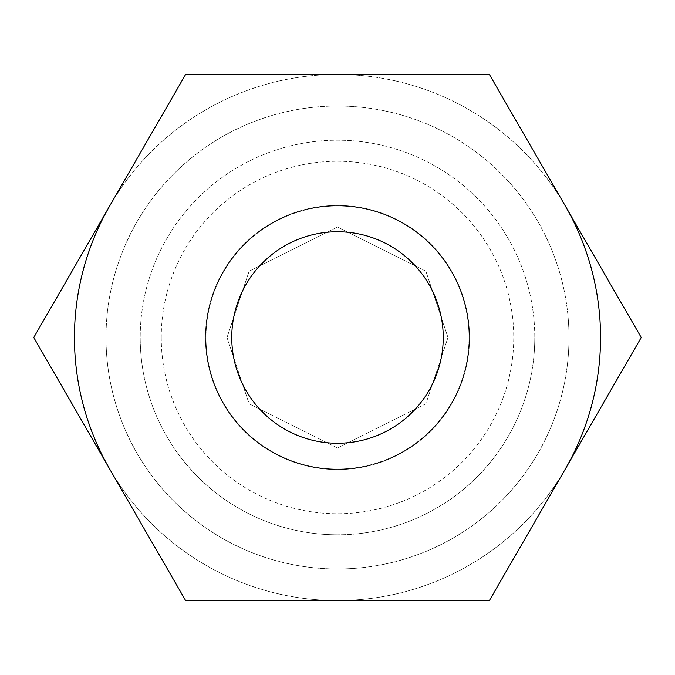 <?xml version="1.0" encoding="UTF-8"?>
<svg xmlns="http://www.w3.org/2000/svg" width="675" height="675" viewBox="0 0 675 675"><rect width="100%" height="100%" fill="white"/><g stroke="black" fill="none" stroke-linecap="round" stroke-linejoin="round"><path stroke-width="0.51" stroke-dasharray="3.38 2.53" d="M568.991 337.5A231.491 231.491 0 0 1 337.5 568.991A231.491 231.491 0 0 1 106.009 337.5A231.491 231.491 0 0 0 337.5 568.991A231.491 231.491 0 0 0 568.991 337.5A231.491 231.491 0 0 0 337.5 106.009A231.491 231.491 0 0 0 106.009 337.5A231.491 231.491 0 0 1 337.5 106.009A231.491 231.491 0 0 1 568.991 337.5M443.247 337.5A105.747 105.747 0 0 0 337.5 231.753A105.747 105.747 0 0 0 231.753 337.5A105.747 105.747 0 0 0 337.5 443.247A105.747 105.747 0 0 0 443.247 337.5M109.688 469.024A263.056 263.056 0 0 0 565.312 469.024M74.444 337.5A263.056 263.056 0 0 0 337.5 600.556A263.056 263.056 0 0 0 600.556 337.5A263.056 263.056 0 0 0 337.5 74.444A263.056 263.056 0 0 0 74.444 337.5M534.794 337.5A197.294 197.294 0 0 1 337.5 534.794A197.294 197.294 0 0 1 140.206 337.5A197.294 197.294 0 0 0 337.5 534.794A197.294 197.294 0 0 0 534.794 337.5A197.294 197.294 0 0 0 337.5 140.206A197.294 197.294 0 0 0 140.206 337.5A197.294 197.294 0 0 1 337.5 140.206A197.294 197.294 0 0 1 534.794 337.5M161.249 337.5A176.251 176.251 0 0 0 337.5 513.751A176.251 176.251 0 0 0 513.751 337.5A176.251 176.251 0 0 0 337.5 161.249A176.251 176.251 0 0 0 161.249 337.5M337.5 205.445A132.055 132.055 0 0 1 469.555 337.5A132.055 132.055 0 0 1 337.5 469.555A132.055 132.055 0 0 1 205.445 337.5A132.055 132.055 0 0 1 337.5 205.445A132.055 132.055 0 0 1 469.555 337.5A132.055 132.055 0 0 1 337.5 469.555A132.055 132.055 0 0 1 205.445 337.5A132.055 132.055 0 0 1 337.5 205.445M33.75 337.5L185.625 74.444L489.375 74.444L641.25 337.5L489.375 600.556L185.625 600.556L33.75 337.5M565.312 205.976A263.056 263.056 0 0 0 109.688 205.976M337.5 205.976A131.524 131.524 0 0 1 469.024 337.5A131.524 131.524 0 0 0 337.5 205.976A131.524 131.524 0 0 0 205.976 337.5A131.524 131.524 0 0 1 337.5 205.976M337.5 469.024A131.524 131.524 0 0 1 205.976 337.5A131.524 131.524 0 0 0 337.5 469.024A131.524 131.524 0 0 0 469.024 337.5A131.524 131.524 0 0 1 337.5 469.024A131.524 131.524 0 0 0 469.024 337.5A131.524 131.524 0 0 1 337.5 469.024A131.524 131.524 0 0 1 205.976 337.5A131.524 131.524 0 0 0 337.5 469.024M227.019 337.5L249.117 271.207L337.5 227.019L425.883 271.207L447.981 337.5L425.883 271.207L337.5 227.019L249.117 271.207L227.019 337.5L249.117 403.793L337.5 447.981L425.883 403.793L447.981 337.5L425.883 403.793L337.5 447.981L249.117 403.793L227.019 337.5"/><path stroke-width="1.01" d="M231.753 337.5A105.747 105.747 0 0 1 337.5 231.753A105.747 105.747 0 0 1 443.247 337.5A105.747 105.747 0 0 1 337.5 443.247A105.747 105.747 0 0 1 231.753 337.5M109.688 205.976A263.056 263.056 0 0 0 109.688 469.024M565.312 469.024A263.056 263.056 0 0 0 565.312 205.976M185.625 74.444L33.75 337.5L185.625 600.556L489.375 600.556L641.25 337.5L489.375 74.444L185.625 74.444"/></g></svg>
